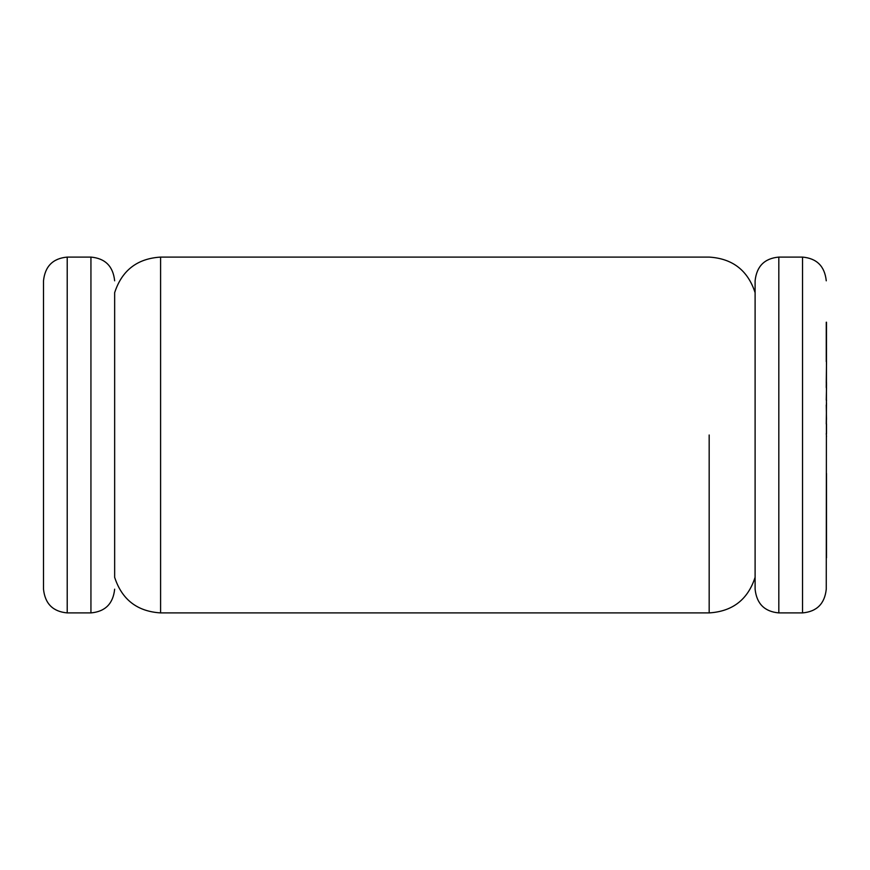 <?xml version="1.0" encoding="UTF-8"?>
<svg xmlns="http://www.w3.org/2000/svg" width="870" height="870" viewBox="0 0 870 870"><rect width="100%" height="100%" fill="white"/><g stroke="black" fill="none" stroke-linecap="round" stroke-linejoin="round"><path stroke-width="1.3" d="M114.655 577.321L114.655 292.679C121.898 270.407 137.21 258.542 160.591 257.096L160.591 612.904C137.21 611.458 121.898 599.593 114.655 577.321M43.5 435L43.5 589.186C45.033 603.715 52.95 611.632 67.218 612.904L67.218 257.096C52.95 258.368 45.033 266.285 43.5 280.814L43.5 435M709.17 435L709.17 612.904L709.17 435M755.106 435L755.106 280.814C756.639 266.285 764.545 258.368 778.824 257.096L778.824 612.904C764.545 611.632 756.639 603.715 755.106 589.186L755.106 435M826.261 423.994L826.5 402.886M826.261 361.615L826.261 322.215M826.5 322.215L826.261 589.186C824.727 603.715 816.821 611.632 802.542 612.904L802.542 257.096C816.821 258.368 824.727 266.285 826.261 280.814M826.5 361.615L826.261 387.139M826.261 433.597L826.5 436.707L826.261 433.597M826.261 332.742L826.5 349.098M826.5 473.443L826.5 557.822M826.5 526.6L826.5 538.095M826.5 423.994L826.5 433.597M826.5 419.514L826.261 404.941M826.5 387.139L826.261 387.694M826.5 387.694L826.261 400.113M826.5 362.953L826.261 382.582M826.5 400.113L826.5 400.95M826.5 382.582L826.5 386.323M67.218 257.096L90.937 257.096L90.937 612.904C105.216 611.632 113.122 603.715 114.655 589.186M67.218 612.904L90.937 612.904M709.17 257.096C732.551 258.542 747.863 270.407 755.106 292.679C747.863 270.407 732.551 258.542 709.17 257.096L160.591 257.096M709.17 612.904C732.551 611.458 747.863 599.593 755.106 577.321C747.863 599.593 732.551 611.458 709.17 612.904L160.591 612.904M90.937 257.096C105.216 258.368 113.122 266.285 114.655 280.814M802.542 257.096L778.824 257.096M802.542 612.904L778.824 612.904"/></g></svg>
